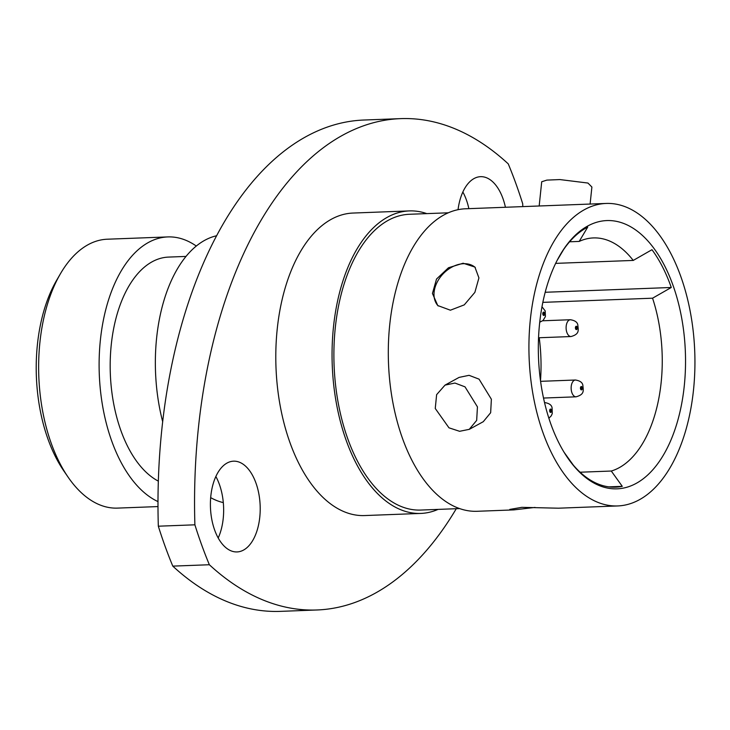 <?xml version="1.0" encoding="UTF-8"?>
<svg xmlns="http://www.w3.org/2000/svg" width="730" height="730" viewBox="0 0 730 730"><rect width="100%" height="100%" fill="white"/><g stroke="black" fill="none" stroke-linecap="round" stroke-linejoin="round"><path stroke-width="1.09" d="M505.425 207.265A45.406 24.866 87.8 0 0 480.577 176.678A45.406 24.866 87.8 0 0 458.038 209.692M462.856 192.017A45.406 24.866 -92.2 0 1 468.861 208.652M259.78 517.159A45.406 24.866 87.8 0 0 233.582 461.177A45.406 24.866 87.8 0 0 210.833 495.953A45.406 24.866 87.8 0 0 237.031 551.935A45.406 24.866 87.8 0 0 259.78 517.159M215.861 476.517A45.406 24.866 -92.2 0 1 223.216 518.546A45.406 24.866 -92.2 0 1 218.197 537.983M400.624 118.634L364.06 120.021A403.635 221.017 87.8 0 0 161.859 429.13A403.635 221.017 87.8 0 0 158.328 526.202A346.449 189.709 87.8 0 0 172.791 566.124A403.635 221.017 87.8 0 0 280.429 611.366L316.993 609.979A403.635 221.017 -92.2 0 1 209.355 564.737A346.449 189.709 87.8 0 1 194.892 524.815A403.635 221.017 -92.2 0 1 198.423 427.743A403.635 221.017 -92.2 0 1 400.624 118.634A403.635 221.017 -92.2 0 1 508.253 163.876A346.449 189.709 87.8 0 1 522.716 203.798A403.635 221.017 -92.2 0 1 522.799 206.608M68.109 477.155L63.848 470.95A126.135 69.067 -92.2 0 1 37.422 344.478A126.135 69.067 -92.2 0 1 56.611 280.329L60.389 273.823A134.548 73.675 87.8 0 0 39.922 342.251A134.548 73.675 87.8 0 0 68.109 477.155A134.548 73.675 87.8 0 0 117.53 508.107L157.99 506.574M535.044 507.423L513.765 509.896L509.795 509.412L521.822 507.341L558.459 508.199L617.68 505.945A151.365 82.882 87.8 0 0 693.5 390.03A151.365 82.882 87.8 0 0 606.192 203.442A151.365 82.882 87.8 0 0 530.363 319.357A151.365 82.882 87.8 0 0 617.68 505.945M450.392 310.204L437.754 305.541L432.443 293.451L436.531 279.033L448.476 267.755L463.13 263.229L474.902 267.07L478.926 277.92L474.865 292.374L464.262 304.875L450.392 310.204M475.312 267.49A26.736 19.436 -46 0 0 463.614 263.703A26.736 19.436 -46 0 0 438.292 280.147A26.736 19.436 -46 0 0 438.219 305.97M580.104 472.219L611.284 471.033A117.393 64.276 87.8 0 0 661.134 382.639A117.393 64.276 87.8 0 0 652.556 298.196L671.281 287.483A132.522 72.571 87.8 0 0 651.972 249.706L633.239 260.427A117.393 64.276 87.8 0 0 593.417 237.925A117.393 64.276 87.8 0 0 579.2 241.42L587.714 227.112A132.522 72.571 87.8 0 0 563.569 249.614L557.063 260.537M539.607 323.363A134.21 73.484 -92.2 0 1 560.029 255.108A134.21 73.484 -92.2 0 1 646.433 239.376A134.21 73.484 -92.2 0 1 684.256 386.024A134.21 73.484 -92.2 0 1 567.73 457.929A134.21 73.484 -92.2 0 1 539.607 323.363M445.026 385.112L454.954 383.049L465.01 386.845L477.438 406.875L476.672 420.398L469.253 429.34L459.599 431.302L448.968 427.816L435.253 408.481L436.622 394.656L445.026 385.112L459.097 377.401L469.061 375.32L479.062 379.153L491.372 399.237L490.651 412.733L483.324 421.63M606.192 203.442L465.567 208.78A151.365 82.882 87.8 0 0 389.738 324.695A151.365 82.882 87.8 0 0 477.046 511.292L513.765 509.896M448.329 212.804L409.439 214.273A147.998 81.039 87.8 0 0 335.298 327.615A147.998 81.039 87.8 0 0 420.672 510.06L459.562 508.582M426.804 213.616A151.365 82.882 87.8 0 0 409.311 210.915L353.065 213.05A151.365 82.882 87.8 0 0 277.236 328.965A151.365 82.882 87.8 0 0 364.553 515.562L420.799 513.427A151.365 82.882 87.8 0 0 438.036 509.403M409.311 210.915A151.365 82.882 87.8 0 0 333.491 326.83A151.365 82.882 87.8 0 0 420.799 513.427M216.673 235.744A134.548 73.675 87.8 0 0 156.64 337.817A134.548 73.675 87.8 0 0 162.68 421.721M210.678 497.641A134.548 73.675 87.8 0 0 223.307 502.614M186.022 256.422L168.557 257.088A114.364 62.625 87.8 0 0 111.27 344.66A114.364 62.625 87.8 0 0 158.337 481.134M196.306 246.046A134.548 73.675 87.8 0 0 167.79 236.921A134.548 73.675 87.8 0 0 100.393 339.952A134.548 73.675 87.8 0 0 157.99 501.601M590.105 204.053L591.893 187.035L587.951 183.047L559.892 179.571L546.861 180.109L541.715 181.752L539.169 205.988M540.492 380.677A117.393 64.276 87.8 0 0 539.224 337.744M542.846 302.366L652.556 298.196M555.649 263.375L633.239 260.427M569.61 241.785L579.2 241.42M167.79 236.921L107.319 239.212A134.548 73.675 87.8 0 0 60.389 273.823M158.328 526.202L194.892 524.815M172.791 566.124L209.355 564.737M456.268 508.71A403.635 221.017 -92.2 0 1 316.993 609.979M564.053 452.235L573.342 465.147A132.522 72.571 87.8 0 0 615.554 487.175A132.522 72.571 87.8 0 0 622.279 486.344L611.284 471.033M608.784 486.864L622.279 486.344M545.191 292.274L671.281 287.483M550.931 410.242A0.84 0.456 87.8 0 0 550.192 411.173A0.84 0.456 87.8 0 0 550.831 411.474M581.728 387.694A0.84 0.456 87.8 0 0 580.989 388.625A0.84 0.456 87.8 0 0 581.627 388.926M576.691 327.414A0.84 0.456 87.8 0 0 575.952 328.345A0.84 0.456 87.8 0 0 576.591 328.646M544.069 313.279A0.84 0.456 87.8 0 0 543.321 314.201A0.84 0.456 87.8 0 0 543.959 314.511M549.799 411.592A1.679 0.922 87.8 0 0 551.077 412.195A1.679 0.922 87.8 0 0 551.351 409.895A1.679 0.922 87.8 0 0 550.073 409.293A1.679 0.922 87.8 0 0 549.799 411.592M580.596 389.044A1.679 0.922 87.8 0 0 581.874 389.656A1.679 0.922 87.8 0 0 582.148 387.356A1.679 0.922 87.8 0 0 580.87 386.745A1.679 0.922 87.8 0 0 580.596 389.044M543.503 398.051L576.07 396.819A8.413 4.608 -92.2 0 1 571.882 392.649A8.413 4.608 -92.2 0 1 575.432 380.011L540.583 381.334M575.559 328.765A1.679 0.922 87.8 0 0 576.837 329.367A1.679 0.922 87.8 0 0 577.111 327.077A1.679 0.922 87.8 0 0 575.833 326.465A1.679 0.922 87.8 0 0 575.559 328.765M538.548 337.771L571.033 336.539A8.413 4.608 -92.2 0 1 566.845 332.36A8.413 4.608 -92.2 0 1 570.395 319.731L542.709 320.78M542.938 314.63A1.679 0.922 87.8 0 0 544.215 315.232A1.679 0.922 87.8 0 0 544.48 312.933A1.679 0.922 87.8 0 0 543.211 312.33A1.679 0.922 87.8 0 0 542.938 314.63M469.262 429.368L483.342 421.657M550.612 411.583A0.84 0.84 0 0 0 551.342 410.388A0.84 0.84 0 0 0 550.548 409.904M548.869 418.244L551.305 415.781L552.272 413.536L552.081 407.915C551.697 405.068 549.216 403.288 544.635 402.559M581.409 389.044A0.84 0.84 0 0 0 582.139 387.849A0.84 0.84 0 0 0 581.345 387.365M576.07 396.819C584.876 394.355 583.27 390.431 582.878 385.367C582.494 382.529 580.012 380.741 575.432 380.011M576.371 328.755A0.84 0.84 0 0 0 577.101 327.569A0.84 0.84 0 0 0 576.308 327.077M571.033 336.539C579.848 334.066 578.233 330.142 577.841 325.087C577.457 322.24 574.975 320.461 570.395 319.731M543.74 314.621A0.84 0.84 0 0 0 544.47 313.425A0.84 0.84 0 0 0 543.677 312.942M539.735 322.222L543.074 320.461L545.401 316.574L545.219 310.953L541.989 306.755"/></g></svg>
